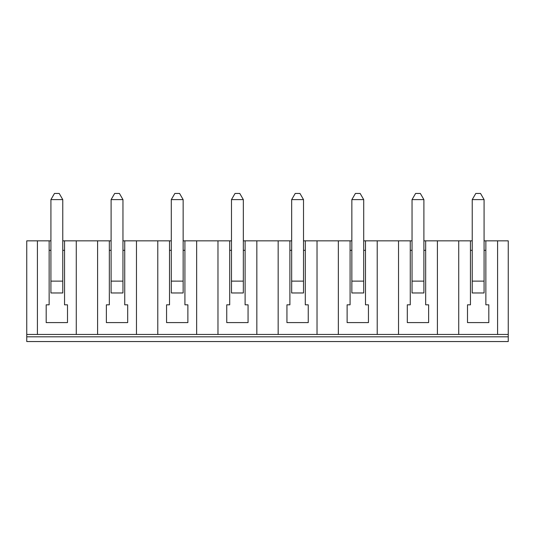 <?xml version="1.0" encoding="UTF-8"?>
<svg xmlns="http://www.w3.org/2000/svg" width="535" height="535" viewBox="0 0 535 535"><rect width="100%" height="100%" fill="white"/><g stroke="black" fill="none" stroke-linecap="round" stroke-linejoin="round"><path stroke-width="0.8" d="M508.25 336.809L26.75 336.809L26.75 341.551L508.25 341.551L508.25 240.844L485.86 240.844L485.86 304.823L488.816 304.823L488.816 322.592L488.816 304.823M467.496 322.592L488.816 322.592L467.496 322.592L467.496 304.823L467.496 322.592M472.231 240.844L470.452 240.844L470.452 304.823L467.496 304.823M470.452 240.844L458.722 240.844L458.722 334.442L26.75 334.442L26.75 240.844L49.14 240.844L49.14 304.823L46.184 304.823L46.184 322.592L67.504 322.592L67.504 304.823L64.548 304.823L64.548 240.844L62.769 240.844M508.25 334.442L458.722 334.442M497.59 334.442L497.59 240.844M351.856 240.844L350.077 240.844L350.077 304.823L347.121 304.823L347.121 322.592L368.441 322.592L368.441 304.823L365.485 304.823L365.485 240.844L363.706 240.844M347.121 304.823L347.121 322.592L368.441 322.592L368.441 304.823M365.485 250.32L363.706 250.32M351.856 281.122L363.706 281.122L363.706 292.973L351.856 292.973L351.856 199.608L355.414 193.449L360.149 193.449L363.706 199.608L351.856 199.608M351.856 250.32L350.077 250.32M46.184 304.823L46.184 322.592L67.504 322.592L67.504 304.823M111.106 240.844L109.327 240.844L109.327 304.823L106.371 304.823L106.371 322.592L127.691 322.592L127.691 304.823L124.735 304.823L124.735 240.844L122.956 240.844M106.371 304.823L106.371 322.592L127.691 322.592L127.691 304.823M171.294 240.844L169.515 240.844L169.515 304.823L166.559 304.823L166.559 322.592L187.879 322.592L187.879 304.823L184.923 304.823L184.923 240.844L183.144 240.844M166.559 304.823L166.559 322.592L187.879 322.592L187.879 304.823M196.653 334.442L196.653 240.844L229.702 240.844L229.702 304.823L226.746 304.823L226.746 322.592L248.066 322.592L248.066 304.823L245.11 304.823L245.11 240.844L243.331 240.844M291.669 240.844L289.89 240.844L289.89 304.823L286.934 304.823L286.934 322.592L308.254 322.592L308.254 304.823L305.298 304.823L305.298 240.844L303.519 240.844M286.934 304.823L286.934 322.592L308.254 322.592L308.254 304.823M226.746 304.823L226.746 322.592L248.066 322.592L248.066 304.823M54.476 193.449L59.211 193.449L62.769 199.608L50.919 199.608L54.476 193.449M111.106 199.608L114.664 193.449L119.399 193.449L122.956 199.608L111.106 199.608L111.106 281.122L122.956 281.122L122.956 199.608M50.919 281.122L62.769 281.122L62.769 292.973L50.919 292.973L50.919 199.608M62.769 281.122L62.769 199.608M299.961 193.449L303.519 199.608L291.669 199.608L295.226 193.449L299.961 193.449M231.481 199.608L235.039 193.449L239.774 193.449L243.331 199.608L231.481 199.608L231.481 281.122L243.331 281.122L243.331 199.608M243.331 281.122L243.331 292.973L231.481 292.973L231.481 281.122M171.294 199.608L174.851 193.449L179.586 193.449L183.144 199.608L171.294 199.608L171.294 281.122L183.144 281.122L183.144 199.608M122.956 281.122L122.956 292.973L111.106 292.973L111.106 281.122M183.144 281.122L183.144 292.973L171.294 292.973L171.294 281.122M480.524 193.449L484.081 199.608L472.231 199.608L475.789 193.449L480.524 193.449M291.669 281.122L303.519 281.122L303.519 292.973L291.669 292.973L291.669 199.608M303.519 281.122L303.519 199.608M437.403 334.442L437.403 240.844L458.722 240.844M377.215 334.442L377.215 240.844L398.535 240.844L398.535 334.442M412.044 240.844L410.265 240.844L410.265 304.823L407.309 304.823L407.309 322.592L428.629 322.592L428.629 304.823L425.673 304.823L425.673 240.844L423.894 240.844M407.309 304.823L407.309 322.592L428.629 322.592L428.629 304.823M26.75 336.809L26.75 334.442M425.673 250.32L423.894 250.32M412.044 281.122L423.894 281.122L423.894 292.973L412.044 292.973L412.044 199.608L415.601 193.449L420.336 193.449L423.894 199.608L412.044 199.608M412.044 250.32L410.265 250.32M64.548 250.32L62.769 250.32M50.919 250.32L49.14 250.32M305.298 250.32L303.519 250.32M291.669 250.32L289.89 250.32M184.923 250.32L183.144 250.32M171.294 250.32L169.515 250.32M37.41 334.442L37.41 240.844M76.278 334.442L76.278 240.844L64.548 240.844M484.081 281.122L484.081 292.973L472.231 292.973L472.231 281.122L484.081 281.122L484.081 199.608M217.972 334.442L217.972 240.844M256.84 334.442L256.84 240.844L245.11 240.844M245.11 250.32L243.331 250.32M231.481 250.32L229.702 250.32M231.481 240.844L229.702 240.844M256.84 240.844L278.16 240.844L278.16 334.442M363.706 281.122L363.706 199.608M423.894 281.122L423.894 199.608M472.231 281.122L472.231 199.608M485.86 250.32L484.081 250.32M472.231 250.32L470.452 250.32M124.735 250.32L122.956 250.32M111.106 250.32L109.327 250.32M485.86 240.844L484.081 240.844M50.919 240.844L49.14 240.844M76.278 240.844L97.597 240.844L97.597 334.442M109.327 240.844L97.597 240.844M136.465 334.442L136.465 240.844L124.735 240.844M136.465 240.844L157.785 240.844L157.785 334.442M169.515 240.844L157.785 240.844M196.653 240.844L184.923 240.844M289.89 240.844L278.16 240.844M317.028 334.442L317.028 240.844L305.298 240.844M317.028 240.844L338.347 240.844L338.347 334.442M350.077 240.844L338.347 240.844M377.215 240.844L365.485 240.844M410.265 240.844L398.535 240.844M437.403 240.844L425.673 240.844"/></g></svg>
